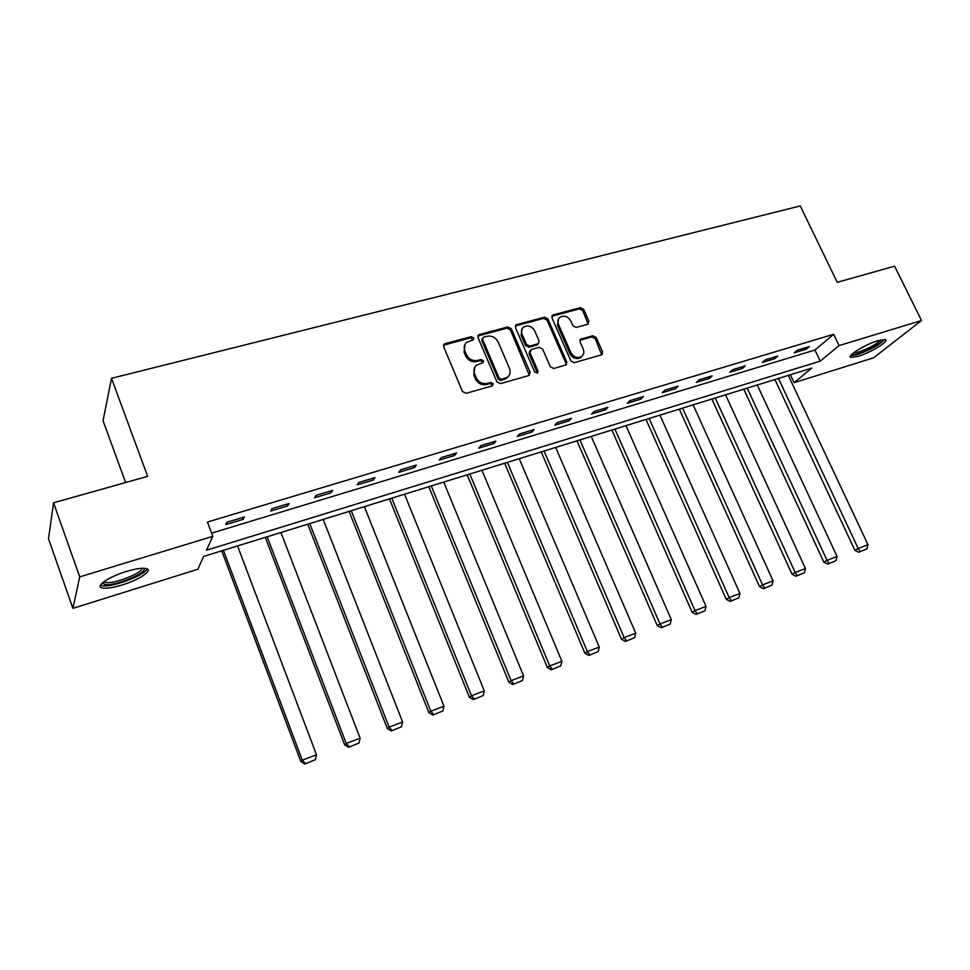 <?xml version="1.0" encoding="UTF-8"?>
<svg xmlns="http://www.w3.org/2000/svg" width="970" height="970" viewBox="0 0 970 970"><rect width="100%" height="100%" fill="white"/><g stroke="black" fill="none" stroke-linecap="round" stroke-linejoin="round"><path stroke-width="1.45" d="M473.748 337.936L471.311 336.675L445.109 343.635L443.654 346.775L462.496 391.553L466.036 393.347L492.251 385.914L493.233 383.696L490.784 382.447L487.413 383.405C482.442 384.265 478.695 382.35 476.173 377.669L474.597 373.947C473.275 370.346 473.942 367.387 476.585 365.096L483.024 362.659L483.448 360.731L481.011 359.482L477.64 360.404C472.681 361.228 468.934 359.312 466.437 354.668L464.872 350.97C463.575 347.466 464.206 344.58 466.752 342.313L473.336 339.815L473.748 337.936M473.069 339.985L470.498 337.851L443.52 345.211M492.505 385.83L492.384 384.811L489.935 383.562L486.564 384.508L487.413 383.405M482.757 362.828L482.623 361.871L480.186 360.622L476.816 361.543L477.64 360.404M858.195 356.342L850.799 357.409C846.155 356.22 865.252 344.362 877.947 340.664L885.186 339.645C889.672 340.979 870.648 352.68 858.195 356.342M122.244 584.946C112.678 587.82 105.9 588.802 101.898 587.868C94.914 586.244 109.222 576.568 126.427 571.451C135.97 568.626 142.651 567.68 146.47 568.626C153.308 570.384 139.062 579.878 122.244 584.946M587.759 324.283L588.984 321.3L583.71 309.43L580.387 307.684L553.276 314.886L551.991 317.881L570.881 360.925L574.264 362.671L602.006 354.693L602.6 351.964L596.174 337.487L592.84 335.741L580.63 339.257L580.06 341.949L583.237 349.164C584.401 352.195 583.867 354.632 581.636 356.463C577.32 358.524 573.743 357.239 570.893 352.619L558.453 324.32C557.338 321.397 557.835 319.045 559.92 317.238C564.261 315.08 567.886 316.329 570.796 320.997L572.87 325.678L576.204 327.423L587.759 324.283M72.895 608.36L48.5 538.774L53.556 502.812L147.634 476.343L111.514 378.324L800.238 205.955L837.255 282.306L894.607 266.168L921.5 320.512L873.606 357.797L794.078 382.689L811.745 368.127L203.639 556.44L197.795 569.269L72.895 608.36L79.71 576.883L212.794 536.349L206.477 550.22L820.256 361.119L839.074 345.611L921.5 320.512M53.556 502.812L79.71 576.883M211.593 533.148L814.97 350.024L833.642 334.286L207.435 522.054L212.794 536.349M833.642 334.286L839.074 345.611M511.287 328.733L507.856 326.963L479.41 334.517L478.016 337.608L496.882 381.84L500.374 383.623L528.832 375.548L530.166 372.432L511.287 328.733L510.426 329.909L506.995 328.139L477.883 336.02M516.792 324.586L544.558 317.202L547.929 318.96L566.819 362.077L566.201 364.829L553.712 368.503L550.305 366.733L542.618 349.079L539.211 347.321L531.293 349.491L529.972 352.571L537.974 371.049L537.538 372.989L534.652 371.983L515.458 327.63L516.792 324.586L515.919 325.762L543.649 318.39L544.558 317.202M111.514 378.324L103.038 420.689L125.603 482.539M225.755 524.625L243.203 519.35L244.391 516.974L226.871 522.248L225.755 524.625M270.739 511.032L287.726 505.891L289.096 503.478L272.049 508.632L270.739 511.032M314.547 497.792L331.085 492.796L332.625 490.347L316.026 495.367L314.547 497.792M357.215 484.891L373.329 480.029L375.026 477.567L358.851 482.442L357.215 484.891M398.779 472.329L414.481 467.588L416.324 465.103L400.561 469.856L398.779 472.329M439.289 460.083L454.603 455.463L456.591 452.966L441.229 457.597L439.289 460.083M478.78 448.152L493.718 443.642L495.84 441.12L480.853 445.642L478.78 448.152M517.301 436.512L531.863 432.111L534.118 429.577L519.508 433.978L517.301 436.512M554.876 425.151L569.087 420.859L571.463 418.312L557.204 422.605L554.876 425.151M591.542 414.069L605.413 409.873L607.911 407.315L593.992 411.51L591.542 414.069M627.335 403.253L640.879 399.155L643.486 396.584L629.906 400.683L627.335 403.253M662.292 392.692L675.52 388.691L678.212 386.108L664.959 390.11L662.292 392.692M696.424 382.374L709.349 378.47L712.15 375.875L699.188 379.779L696.424 382.374M729.779 372.286L742.402 368.479L745.287 365.872L732.629 369.691L729.779 372.286M762.359 362.44L774.703 358.706L777.685 356.111L765.306 359.834L762.359 362.44M794.212 352.813L806.276 349.164L809.344 346.557L797.255 350.206L794.212 352.813M790.344 374.759L794.078 382.689M814.97 350.024L820.256 361.119M243.203 519.35L242.512 517.531M287.726 505.891L287.035 504.109M331.085 492.796L330.394 491.026M373.329 480.029L372.625 478.283M414.481 467.588L413.778 465.879M454.603 455.463L453.899 453.778M493.718 443.642L493.015 441.968M531.863 432.111L531.16 430.462M569.087 420.859L568.384 419.234M605.413 409.873L604.71 408.285M640.879 399.155L640.176 397.579M675.52 388.691L674.805 387.139M709.349 378.47L708.646 376.93M742.402 368.479L741.698 366.963M774.703 358.706L773.999 357.215M806.276 349.164L805.573 347.696M465.018 344.374L464.06 352.122L464.872 350.97M476.816 361.543C471.856 362.38 468.134 360.464 465.624 355.82L464.06 352.122M474.851 367.084L473.784 375.075L474.597 373.947M486.564 384.508C481.605 385.369 477.87 383.465 475.349 378.785L473.784 375.075M529.365 375.317L510.426 329.909M483.545 337.22L482.575 339.379L499.126 378.154L501.563 379.403L507.419 377.269C510.135 374.99 510.814 372.019 509.456 368.37L498.131 341.986C495.646 337.402 491.96 335.499 487.061 336.275L483.545 337.22M482.502 338.178L481.75 340.555L482.575 339.379M508.244 376.554L506.558 378.385L500.702 380.519L498.277 379.27L481.75 340.555M565.971 364.975L565.874 363.18L547.019 320.136L543.649 318.39M529.923 350.667L529.074 353.711L537.065 372.153L537.974 371.049M537.198 373.171L537.065 372.153M534.688 330.855C531.718 326.102 528.007 324.853 523.558 327.12C521.448 328.951 520.938 331.34 522.042 334.262L526.407 344.338L529.826 346.108L538.471 343.586L539.053 340.882L534.688 330.855M522.151 328.757L521.157 335.426L522.042 334.262M538.192 343.938L536.846 345.09L528.929 347.26L525.522 345.49L521.157 335.426M515.919 325.762L515.312 326.029M558.574 318.778L557.532 325.483L558.453 324.32M582.024 356.16L580.678 357.578C576.362 359.64 572.785 358.366 569.936 353.747L557.532 325.483M601.727 354.85L595.192 338.615L591.87 336.881L579.927 340.24M588.159 324.125L582.752 310.606L579.442 308.86L551.845 316.268M221.73 550.839L300.821 761.511L302.264 760.201L223.415 550.317M237.553 545.94L316.499 754.781L315.323 759.716L304.786 764.045L315.323 759.716M305.368 763.523L302.264 760.201L316.499 754.781M304.786 764.045L300.821 761.511M143.766 568.25C149.089 572.312 114.023 586.85 104.699 584.449L102.638 582.703M102.965 583.649L103.972 581.66L105.584 582.4C113.332 584.449 142.76 573.052 142.093 568.274M100.456 585.201L101.923 585.698C111.126 588.05 145.451 575.174 147.016 568.832M882.47 339.573C883.609 341.804 868.429 350.716 858.668 353.589C854.837 354.753 852.581 354.959 851.915 354.232M853.37 352.983L858.765 352.025C869.193 348.279 876.456 344.253 880.554 339.949M850.581 355.76L857.431 354.583C870.563 349.843 879.596 344.811 884.519 339.488M265.283 537.356L344.641 744.814L346.266 743.444L267.15 536.774M280.924 532.506L360.112 738.158L358.961 743.044L348.618 747.288L358.961 743.044M349.273 746.742L346.266 743.444L360.112 738.158M348.618 747.288L344.641 744.814M307.733 524.212L387.321 728.543L389.103 727.124L309.745 523.582M323.18 519.423L402.599 721.983L401.447 726.797L391.298 730.968L401.447 726.797M392.013 730.41L389.103 727.124L402.599 721.983M391.298 730.968L387.321 728.543M349.103 511.396L428.885 712.695L430.825 711.228L351.273 510.729M364.368 506.667L443.969 706.221L442.829 710.974L432.862 715.072L442.829 710.974M433.638 714.49L430.825 711.228L443.969 706.221M432.862 715.072L428.885 712.695M389.443 498.907L469.395 697.26L471.481 695.745L391.771 498.18M404.538 494.227L484.285 690.87L483.157 695.563L473.36 699.588L483.157 695.563M474.197 698.982L471.481 695.745L484.285 690.87M473.36 699.588L469.395 697.26M428.788 486.722L508.874 682.213L511.093 680.649L431.262 485.958M443.714 482.102L523.582 675.896L522.454 680.54L512.839 684.493L522.454 680.54M513.724 683.874L511.093 680.649L523.582 675.896M512.839 684.493L508.874 682.213M467.188 474.827L547.371 667.542L549.723 665.941L469.783 474.027M481.932 470.268L561.897 661.31L560.781 665.893L551.324 669.785L560.781 665.893M552.269 669.142L549.723 665.941L561.897 661.31M551.324 669.785L547.371 667.542M504.667 463.224L584.91 653.234L587.383 651.597L507.383 462.387M519.241 458.713L599.266 647.075L598.163 651.597L588.863 655.429L598.163 651.597M589.857 654.774L587.383 651.597L599.266 647.075M588.863 655.429L584.91 653.234M541.248 451.899L621.54 639.279L624.134 637.593L544.085 451.014M555.664 447.437L635.726 633.18L634.622 637.654L625.48 641.425L634.622 637.654M626.523 640.758L624.134 637.593L635.726 633.18M625.48 641.425L621.54 639.279M576.98 440.829L657.296 625.65L659.988 623.94L579.927 439.919M591.239 436.415L671.301 619.636L670.209 624.049L661.213 627.76L670.209 624.049M662.304 627.081L659.988 623.94L671.301 619.636M661.213 627.76L657.296 625.65M611.876 430.025L692.192 612.349L694.993 610.603L614.932 429.079M625.989 425.66L706.039 606.395L704.96 610.773L696.108 614.422L704.96 610.773M697.236 613.731L694.993 610.603L706.039 606.395M696.108 614.422L692.192 612.349M645.984 419.464L726.263 599.363L729.173 597.593L649.136 418.482M659.939 415.148L739.952 593.482L738.885 597.811L730.168 601.388L738.885 597.811M731.344 600.685L729.173 597.593L739.952 593.482M730.168 601.388L726.263 599.363M679.315 409.146L759.546 586.668L762.541 584.874L682.565 408.14M693.113 404.866L773.078 580.86L772.011 585.14L763.451 588.669L772.011 585.14M764.651 587.953L762.541 584.874L773.078 580.86M763.451 588.669L759.546 586.668M711.895 399.058L792.066 574.276L795.157 572.458L715.242 398.015M725.56 394.826L805.452 568.529L804.397 572.761L795.958 576.241L804.397 572.761M797.194 575.513L795.157 572.458L805.452 568.529M795.958 576.241L792.066 574.276M743.76 389.188L823.845 562.163L827.022 560.32L747.191 388.121M757.279 384.993L837.074 556.489L836.031 560.66L827.725 564.091L836.031 560.66M828.998 563.352L827.022 560.32L837.074 556.489M827.725 564.091L823.845 562.163M774.921 379.537L854.922 550.329L858.171 548.45L778.437 378.445M788.307 375.39L868.004 544.703L866.962 548.838L858.777 552.221L866.962 548.838M860.087 551.469L858.171 548.45L868.004 544.703M858.777 552.221L854.922 550.329M470.498 337.851L471.311 336.675M489.935 383.562L490.784 382.447M480.186 360.622L481.011 359.482M465.624 355.82L466.437 354.668M475.349 378.785L476.173 377.669M444.333 344.811L445.109 343.635M529.256 373.547L530.166 372.432M478.598 335.693L479.41 334.517M506.995 328.139L507.856 326.963M498.277 379.27L499.126 378.154M500.702 380.519L501.563 379.403M504.218 379.525L505.091 378.409M547.019 320.136L547.929 318.96M565.874 363.18L566.819 362.077M529.074 353.711L529.972 352.571M525.522 345.49L526.407 344.338M528.929 347.26L529.826 346.108M536.846 345.09L537.744 343.938M569.936 353.747L570.893 352.619M580.339 340.07L581.297 338.93M591.87 336.881L592.84 335.741M595.192 338.615L596.174 337.487M601.606 353.08L602.6 351.964M552.354 316.062L553.276 314.886M579.442 308.86L580.387 307.684M582.752 310.606L583.71 309.43M588.014 322.464L588.984 321.3M443.532 345.162L444.248 344.071M477.919 335.899L478.598 334.929M506.558 378.385L507.419 377.269M537.562 344.738L538.471 343.586M515.373 325.835L516.016 324.962M580.678 357.578L581.636 356.463M580.036 339.961L580.63 339.257M551.942 316.026L552.548 315.238M104.663 581.175L105.051 582.255"/></g></svg>
